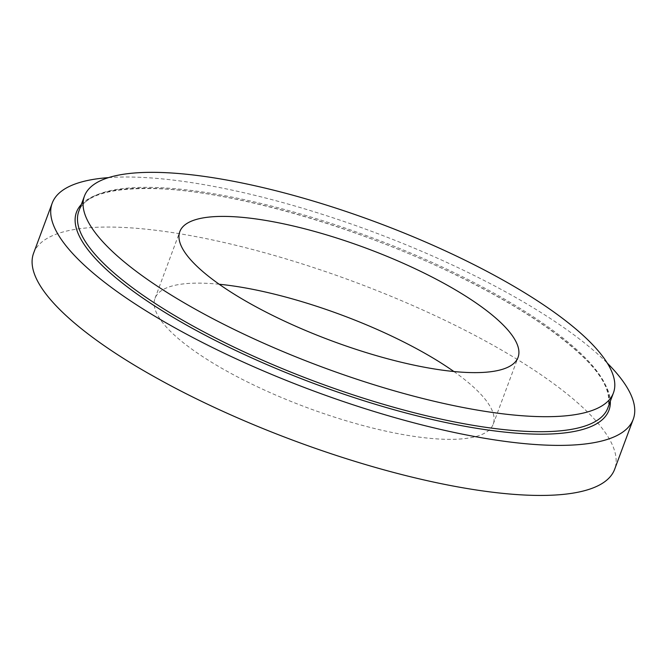<?xml version="1.0" encoding="UTF-8"?>
<svg xmlns="http://www.w3.org/2000/svg" width="668" height="668" viewBox="0 0 668 668"><rect width="100%" height="100%" fill="white"/><g stroke="black" fill="none" stroke-linecap="round" stroke-linejoin="round"><path stroke-width="0.5" stroke-dasharray="3.34 2.5" d="M33.592 253.197A309.969 84.919 -159.6 0 1 123.53 227.446A309.969 84.919 -159.6 0 1 453.129 324.306A309.969 84.919 -159.6 0 1 614.644 469.287M108.517 177.621A309.969 84.919 -159.6 0 1 142.142 177.404A309.969 84.919 -159.6 0 1 607.304 363.125M453.864 371.517A180.427 49.432 -159.6 0 1 493.235 424.138A180.427 49.432 -159.6 0 1 306.888 407.572A180.427 49.432 -159.6 0 1 155.009 298.354A180.427 49.432 -159.6 0 1 207.364 283.357A180.427 49.432 -159.6 0 1 219.188 284.242M160.729 187.716A282.205 77.313 -159.6 0 1 460.811 275.901A282.205 77.313 -159.6 0 1 607.863 407.897C611.988 391.857 601.659 372.953 576.876 351.176C548.595 325.884 508.114 300.4 455.409 274.723C359.067 227.613 235.996 191.9 159.443 188.768C111.865 187.182 85.003 194.647 78.841 211.163A282.205 77.313 -159.6 0 1 160.729 187.716M81.312 204.517A284.059 77.822 -159.6 0 1 158.909 188.585A284.059 77.822 -159.6 0 1 447.067 270.657A284.059 77.822 -159.6 0 1 610.327 401.259M493.235 424.138L518.042 357.413M155.009 298.354L179.817 231.629"/><path stroke-width="1" d="M607.304 363.125A309.969 84.919 -159.6 0 1 633.256 419.245L614.644 469.287A309.969 84.919 -159.6 0 1 294.521 440.838A309.969 84.919 -159.6 0 1 33.592 253.197L52.204 203.155A309.969 84.919 -159.6 0 1 108.517 177.621M633.256 419.245A309.969 84.919 -159.6 0 1 313.133 390.788A309.969 84.919 -159.6 0 1 52.204 203.155M166.307 172.703A282.205 77.313 -159.6 0 1 466.389 260.887A282.205 77.313 -159.6 0 1 613.441 392.884A282.205 77.313 -159.6 0 1 321.984 366.982A282.205 77.313 -159.6 0 1 84.427 196.15A282.205 77.313 -159.6 0 1 166.307 172.703M232.172 216.632A180.427 49.432 -159.6 0 1 424.03 273.012A180.427 49.432 -159.6 0 1 518.042 357.413A180.427 49.432 -159.6 0 1 331.704 340.847A180.427 49.432 -159.6 0 1 179.817 231.629A180.427 49.432 -159.6 0 1 232.172 216.632M219.188 284.242A180.427 49.432 -159.6 0 1 453.864 371.517M613.441 392.884L607.863 407.897A282.205 77.313 -159.6 0 1 316.398 381.996A282.205 77.313 -159.6 0 1 78.841 211.163L84.427 196.15M610.327 401.259A284.059 77.822 -159.6 0 1 315.605 384.142A284.059 77.822 -159.6 0 1 81.312 204.517"/></g></svg>
